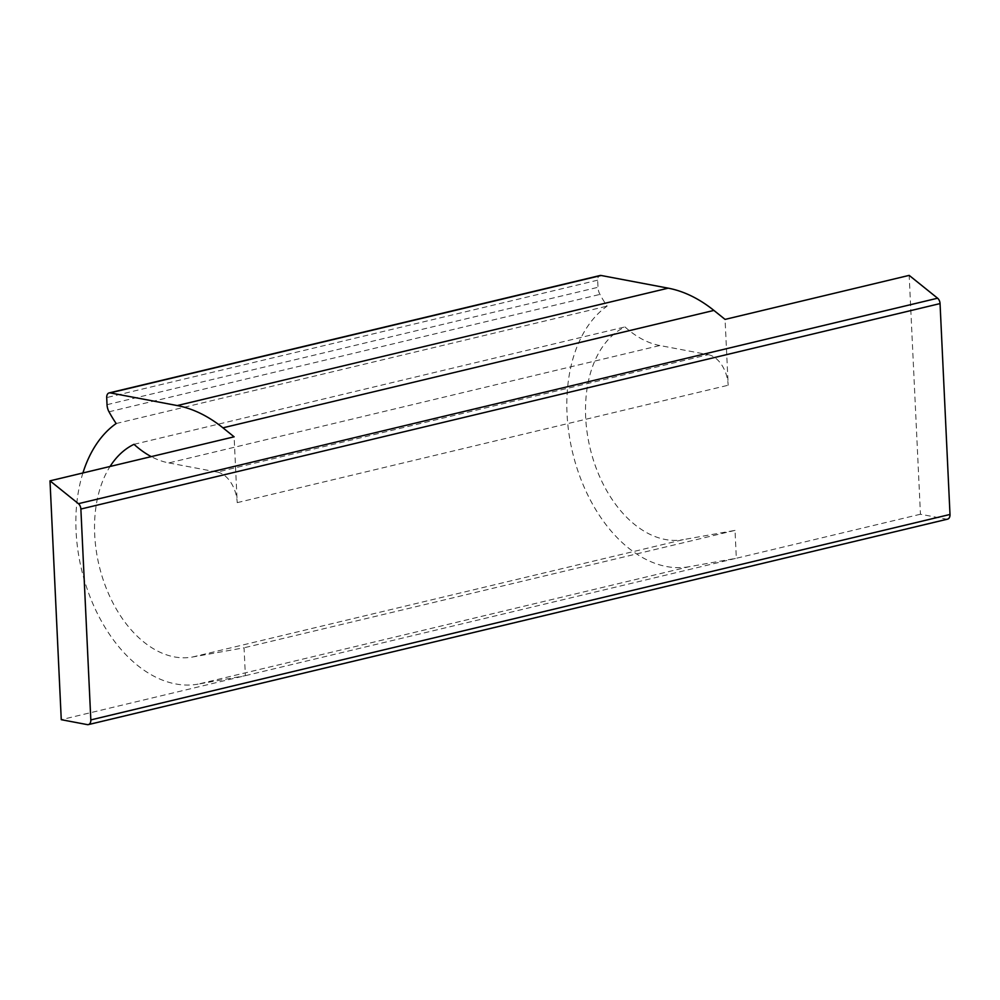 <?xml version="1.0" encoding="UTF-8"?>
<svg xmlns="http://www.w3.org/2000/svg" width="1000" height="1000" viewBox="0 0 1000 1000"><rect width="100%" height="100%" fill="white"/><g stroke="black" fill="none" stroke-linecap="round" stroke-linejoin="round"><path stroke-width="0.75" stroke-dasharray="5 3.75" d="M947.562 519.15A5.537 3.6 -103.4 0 1 946.525 519.163L920.45 514.237L909.175 275.375M920.45 514.237L736.338 558.263L689.087 566.725L198.125 684.125L245.375 675.662L244.062 647.788L192.338 657.05A110.8 72.088 76.6 0 1 108.175 592.863A110.8 72.088 76.6 0 1 110.062 466.475M192.338 657.05L683.3 539.637L735.025 530.388L736.338 558.263L61.262 719.688M168.863 462.925L217.312 472.088L708.263 354.675L659.825 345.525L168.863 462.925A110.8 72.088 76.6 0 1 151.263 456.625M217.312 472.088A27.7 18.025 76.6 0 1 237.213 502.638L234.112 436.812M198.125 684.125A138.5 90.113 76.6 0 1 100.712 619.888A138.5 90.113 76.6 0 1 82.912 472.962M689.087 566.725A138.5 90.113 76.6 0 1 576.487 466.6A138.5 90.113 76.6 0 1 607.125 306.125A110.8 72.088 76.6 0 1 599.963 294.4A11.075 7.212 76.6 0 1 597.987 287.288L597.65 280.188A5.537 3.6 76.6 0 1 600.1 275.5M116.163 423.525L607.125 306.125M708.263 354.675A27.7 18.025 76.6 0 1 728.175 385.238L725.075 319.4M659.825 345.525A110.8 72.088 76.6 0 1 624.975 326.925A110.8 72.088 76.6 0 0 591.462 453.525A110.8 72.088 76.6 0 0 683.3 539.637M134.012 444.325L624.975 326.925M735.025 530.388L244.062 647.788M109.012 411.8L599.963 294.4M107.025 404.688L597.987 287.288M597.65 280.188L106.7 397.587M237.213 502.638L728.175 385.238M946.525 519.163L87.35 724.625"/><path stroke-width="1.5" d="M88.387 724.6A5.537 3.6 -103.4 0 0 90.825 719.912L80.875 509.038A5.537 3.6 -103.4 0 0 78.412 503.675L50 480.838L61.262 719.688L87.35 724.625A5.537 3.6 -103.4 0 0 88.387 724.6L947.562 519.15A5.537 3.6 -103.4 0 0 950 514.462L940.05 303.587A5.537 3.6 -103.4 0 0 937.6 298.212L909.175 275.375L725.075 319.4L713.9 310.425A166.2 108.138 76.6 0 0 668.2 288.163L177.237 405.562A166.2 108.138 76.6 0 1 222.938 427.825L713.9 310.425M110.062 466.475A110.8 72.088 76.6 0 1 134.012 444.325A110.8 72.088 76.6 0 0 151.263 456.625M50 480.838L234.112 436.812L222.938 427.825M82.912 472.962A138.5 90.113 76.6 0 1 116.163 423.525A110.8 72.088 76.6 0 1 109.012 411.8A11.075 7.212 76.6 0 1 107.025 404.688L106.7 397.587A5.537 3.6 76.6 0 1 109.138 392.912A5.537 3.6 76.6 0 1 110.162 392.887L177.237 405.562M109.138 392.912L600.1 275.5A5.537 3.6 76.6 0 1 601.125 275.487L668.2 288.163M110.162 392.887L601.125 275.487M90.825 719.912L950 514.462M940.05 303.587L80.875 509.038M937.6 298.212L78.412 503.675"/></g></svg>
